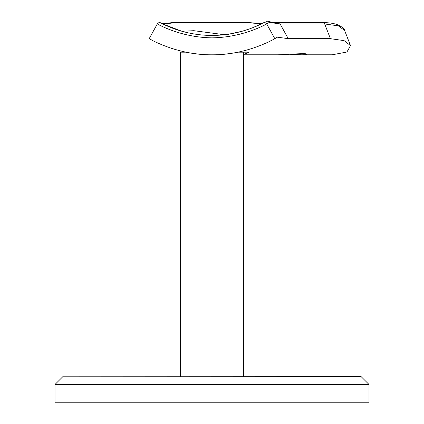 <?xml version="1.0" encoding="UTF-8"?>
<svg xmlns="http://www.w3.org/2000/svg" width="424" height="424" viewBox="0 0 424 424"><rect width="100%" height="100%" fill="white"/><g stroke="black" fill="none" stroke-linecap="round" stroke-linejoin="round"><path stroke-width="0.64" d="M212 402.8L368.991 402.8L368.991 384.701L55.009 384.701L55.009 402.8L212 402.8M62.704 376.788L360.925 376.634L62.704 376.788L55.157 384.329L368.843 384.329L368.991 384.701M180.603 376.634L180.603 52.179L186.019 52.179M238.145 52.147L243.397 52.179L243.397 376.634M261.608 23.728L249.794 22.907L173.193 22.907L163.171 24.11L181.785 31.238L193.863 30.698L224.519 34.726M163.171 24.11L160.786 22.907C159.965 22.271 181.345 35.446 212 35.436C242.655 35.446 264.035 22.271 263.214 22.907L252.805 27.655M249.455 28.922L242.215 31.238L229.008 34.121L224.02 34.784M159.212 43.624L162.668 45.098M171.222 48.251L176.193 49.783M289.709 54.24L301.734 54.797L332.225 54.797L346.949 52.009L350.505 45.596L344.092 40.63L330.413 38.669L324.694 23.967L280.142 23.967L269.298 22.382L266.712 23.967L274.8 38.669C276.013 38.054 247.595 55.215 212 54.797C176.532 55.237 147.965 38.059 149.2 38.669L151.872 40.095M269.298 22.382L267.942 21.2C270.554 22.133 274.084 22.599 278.52 22.61A2.618 1.85 90 0 1 280.142 23.967L288.23 38.669L330.413 38.669M288.23 38.669L277.434 37.174L274.8 38.669M242.714 51.124L247.886 49.756M257.241 46.693L257.543 46.582M261.629 44.976L264.783 43.63M270.348 41.001L272.383 39.962M237.981 52.179L249.153 52.179L243.397 54.542M301.734 54.797C304.989 54.765 306.647 54.579 306.716 54.24C307.501 52.825 287.414 54.574 277.683 54.797L243.397 54.797M224.243 54.219L227.704 53.848M229.008 53.684L224.211 54.224M198.321 54.076L194.992 53.684L198.321 54.076M199.72 34.752L197.982 34.545M194.992 34.121L200.446 34.832M208.301 35.372C220.469 35.181 227.375 34.763 229.008 34.121L229.008 34.121M218.106 35.266L213.707 35.42M180.285 30.804L179.569 30.586M212.053 35.436L226.973 34.418M149.2 38.669L157.288 23.967A2.618 2.618 0 0 1 160.786 22.907M266.712 23.967A2.618 2.618 0 0 0 263.214 22.907A2.618 2.618 0 0 1 266.712 23.967C267.555 23.352 244.245 37.476 212 37.842C179.755 37.476 156.445 23.352 157.288 23.967M212 54.797L212 35.436L216.399 35.346M344.643 30.523L338.341 25.848L324.694 23.967A2.618 1.85 90 0 0 323.072 22.61L323.072 22.61C328.854 22.62 333.619 23.309 337.371 24.677C342.163 26.845 344.585 28.795 344.643 30.523L350.505 45.596M267.942 21.2L266.092 21.354M249.794 22.907A2.618 1.85 -90 0 0 248.941 22.61L261.91 23.574M173.193 22.907A2.618 1.85 -90 0 0 172.34 22.61L248.941 22.61M361.296 376.788L368.843 384.329M55.009 384.701L55.157 384.329M278.52 22.61L323.072 22.61M212 35.436L207.601 35.346M172.34 22.61L162.397 23.728"/></g></svg>
